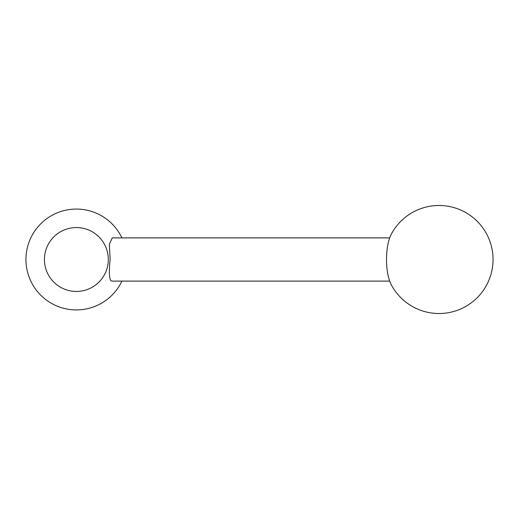 <?xml version="1.0" encoding="UTF-8"?>
<svg xmlns="http://www.w3.org/2000/svg" width="519" height="519" viewBox="0 0 519 519"><rect width="100%" height="100%" fill="white"/><g stroke="black" fill="none" stroke-linecap="round" stroke-linejoin="round"><path stroke-width="0.78" d="M44.426 259.5A31.944 31.944 0 0 0 76.364 291.444A31.944 31.944 0 0 0 108.309 259.5A31.944 31.944 0 0 0 76.364 227.556A31.944 31.944 0 0 0 44.426 259.5M121.92 237.89A50.414 50.414 0 0 0 25.95 259.5A50.414 50.414 0 0 0 121.92 281.11M389.685 281.11L112.247 281.11L110.91 280.76C109.165 277.963 108.919 270.879 110.158 259.5L109.347 244.248L112.247 237.89L389.685 237.89M391.125 234.536A29.862 10.211 90 0 0 386.519 259.5A29.862 10.211 90 0 0 391.125 284.464A54.021 54.021 0 0 0 493.05 259.5A54.021 54.021 0 0 0 391.125 234.536"/></g></svg>
